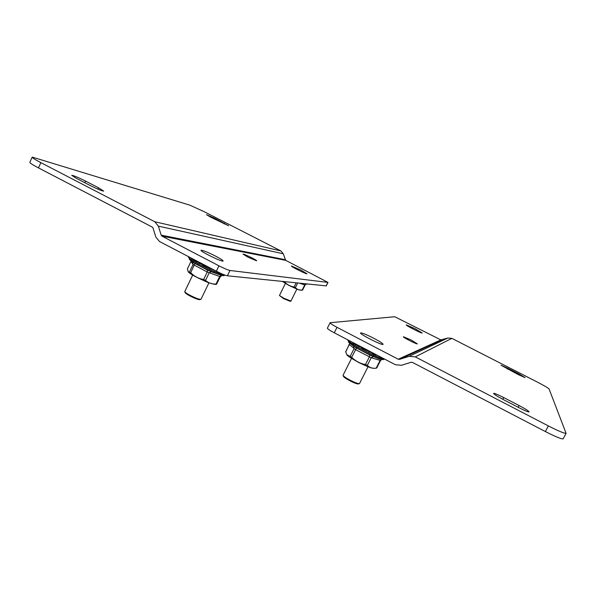 <?xml version="1.0" encoding="UTF-8"?>
<svg xmlns="http://www.w3.org/2000/svg" width="596" height="596" viewBox="0 0 596 596"><rect width="100%" height="100%" fill="white"/><g stroke="black" fill="none" stroke-linecap="round" stroke-linejoin="round"><path stroke-width="0.89" d="M326.265 285.886L227.396 275.792C225.206 275.359 221.526 273.825 216.355 271.195L159.46 241.477L155.839 237.066L153.038 228.052L152.211 227.054L38.464 167.886C32.4 164.697 29.532 162.82 29.867 162.261L32.177 157.225M215.029 218.434L206.514 214.687L210.731 217.197L228.663 225.765L215.029 218.434L214.664 219.209M85.563 181.08C78.307 177.459 73.688 175.529 71.706 175.306L76.72 178.524L89.959 185.386C97.237 189.014 101.819 190.921 103.711 191.107L98.564 187.807L85.563 181.08L84.803 182.711M189.714 205.121L204.078 211.647L280.865 250.916L154.744 221.727L40.871 162.656C34.799 159.475 31.923 157.62 32.236 157.098L189.714 205.121M158.365 226.13L283.286 253.792L285.707 260.34L327.986 282.415L229.981 270.465C227.814 270.003 224.133 268.453 218.955 265.831L162.008 236.158L161.181 235.152L158.365 226.13L154.744 221.727M283.286 253.792L280.865 250.916M247.802 257.1L243.071 254.127C243.488 253.501 257.621 260.482 256.593 260.81L247.802 257.1M563.25 438.686L563.138 438.887C561.305 439.103 555.383 436.659 545.37 431.549L412.447 362.413L411.046 362.286L401.54 365.281L395.416 364.73L334.281 332.799C329.536 330.259 327.241 328.701 327.398 328.12L330.05 322.816M518.155 407.262L519.071 405.518L503.665 397.547L502.756 399.283M519.071 405.518C525.635 409.005 528.972 411.143 529.084 411.933C528.049 412.007 524.726 410.614 519.123 407.768L503.374 399.603C496.915 396.176 493.667 394.09 493.63 393.353C494.71 393.293 498.055 394.694 503.665 397.547M517.894 374.415L518.319 373.61L507.822 368.239L507.405 369.043M518.319 373.61L525.121 377.64L518.341 374.638L501.012 365.229L507.822 368.239M334.281 332.799L337.016 327.331C332.27 324.805 329.96 323.263 330.102 322.712L394.761 316.729L440.854 339.891L447.879 338.021L451.85 338.357L536.758 381.775C543.969 385.515 548.074 387.907 549.08 388.95L566.096 433.337C564.285 433.493 558.37 431.02 548.357 425.917L545.37 431.549M337.016 327.331L398.225 359.224L399.625 359.343L409.117 356.341L415.278 356.877L548.357 425.917M411.188 340.018L417.297 343.847C416.857 344.525 402.278 337.045 403.432 336.74L411.188 340.018M192.694 275.069L184.745 291.608C185.021 292.316 186.764 293.537 189.96 295.258C195.138 297.896 198.729 299.267 200.725 299.386L201.031 299.17M184.79 291.735L185.095 292.554C185.349 293.21 186.95 294.327 189.886 295.914C194.639 298.335 197.939 299.594 199.787 299.699L199.995 299.632M215.804 256.235C220.848 258.895 223.284 260.497 223.113 261.041C222.323 262.262 199.094 250.879 201.068 250.231C203.02 250.275 207.93 252.279 215.804 256.235M285.372 283.48L279.472 295.467L283.718 298.201L290.952 301.055M279.487 295.512L283.607 298.663L290.237 301.33M301.107 270.197L307.007 273.78C306.687 274.451 290.289 266.278 291.422 266.01L301.107 270.197M351.528 358.397L343.058 375.257C343.46 376.195 345.695 377.775 349.77 379.987C354.397 382.371 357.555 383.593 359.232 383.66L359.574 383.429M343.11 375.413L343.393 376.24C343.765 377.112 345.814 378.564 349.561 380.598C353.808 382.788 356.713 383.906 358.263 383.966L358.494 383.891M373.685 338.223C380.024 341.59 383.161 343.646 383.079 344.406C382.133 345.673 358.509 333.559 360.662 332.911C362.212 332.844 366.555 334.617 373.685 338.223M415.166 328.731L422.221 333.015C421.864 333.7 405.101 325.148 406.293 324.887L415.166 328.731M284.061 281.61L284.709 282.161C287.339 284.769 290.461 286.385 294.081 287.011L295.4 287.615C297.166 289.477 299.408 290.334 302.112 290.185L298.417 289.745L288.814 285.38L282.385 281.431M283.756 281.573L282.459 281.439M304.385 283.696L305.89 284.001L304.72 284.925L299.483 283.189M302.559 290.148L305.137 284.94L304.72 284.925L302.112 290.185M305.89 284.001L306.657 284.106M307.745 284.039L306.083 283.867M188.194 271.746C189.439 273.661 196.039 277.252 207.997 282.511C213.51 284.255 216.363 284.799 216.557 284.136L220.311 276.7L207.252 272.022L193.074 264.46L191.033 261.45M187.464 268.781L188.105 271.649L190.705 272.707C194.333 276.365 198.639 278.63 203.631 279.494L205.553 280.358C208.406 282.996 211.9 284.225 216.02 284.046L216.765 284.009M191.212 260.757L190.526 259.364L190.973 260.586M191.547 261.435L192.583 262.017L193.074 264.46L189.483 271.918M187.39 269.019L191.137 261.033M192.039 260.124L191.89 261.219M205.553 280.358L209.166 272.886L211.103 271.702L221.131 275.359L219.604 276.671L216.02 284.046M220.237 276.73L222.01 275.508L221.138 275.359L222.442 275.516M222.189 275.441L220.356 273.869M190.705 272.707L194.944 263.514L207.415 270.033L207.252 272.022L203.631 279.494M224.156 274.942C224.67 275.643 224.163 275.844 222.643 275.538C217.786 274.696 200.405 266.717 192.821 261.823L189.319 259.245L189.386 258.18M192.583 262.017L194.944 263.514M207.415 270.033L211.103 271.702M221.131 275.359L222.643 275.538M214.933 270.457L202.7 265.108L202.387 264.497L193.812 260.184L193.916 259.752L191.748 258.843L191.957 258.448M191.42 258.172L190.28 257.576M216.996 271.53L215.931 270.979M191.748 258.843L192.836 258.91M193.551 259.521L194.788 259.93M194.132 259.588L193.439 259.431M195.913 260.519L193.916 259.752M193.812 260.184L196.211 260.675M195.913 260.959L197.812 261.51M197.157 261.167L195.741 260.847M198.833 262.046L196.345 261.212M196.397 261.719L199.004 262.136M198.706 262.538L200.435 262.881M199.72 262.508L196.628 261.622L198.483 262.411M201.403 263.387L199.206 262.814M199.399 263.38L201.515 263.447M201.843 264.214L202.886 264.162M202.066 263.737L199.571 263.253L201.582 264.065M203.854 264.669L202.387 264.497M202.7 265.108L202.715 264.676L203.921 264.706M205.195 265.913L205.367 265.458M204.353 264.929L202.819 264.952L204.905 265.756M206.358 265.98L205.762 266.189M206.186 266.844L206.402 266.002M208.63 267.567L208.064 266.866M206.715 266.166L206.246 266.658L208.324 267.41M209.718 268.513L209.405 267.962M212.034 269.116L211.252 268.528M209.315 267.522L209.718 268.297L211.714 268.967M212.772 269.496L214.553 270.256M374.683 368.35C370.973 367.844 372.358 368.961 358.785 362.539C350.515 357.876 346.537 355.253 346.857 354.68L351.685 357.287C355.551 361.139 360.155 363.56 365.49 364.543L367.345 365.363C369.304 367.382 371.792 368.373 374.81 368.343L376.732 367.978L380.524 360.52L371.219 357.719L355.536 349.651L349.442 344.592L349.621 343.244M346.857 354.68L345.673 351.714L349.398 344.324M383.936 358.852C384.398 359.582 383.817 359.768 382.185 359.41C377.506 358.472 362.673 351.484 354.3 346.269L348.474 342.059L353.592 346.231L354.039 348.72L350.187 356.348M345.658 352.109L349.703 343.326M350.508 342.521L349.882 342.134L350.172 343.512M367.345 365.363L371.219 357.719L373.379 356.579L379.481 359.03L382.185 359.41M379.496 359.038L381.641 359.343L380.032 360.595L376.195 368.149M380.531 360.505L381.924 359.381M381.574 359.254L382.401 359.135L379.704 357.593M351.685 357.287L356.49 348.012L369.803 354.978L369.364 356.885L365.49 364.543M349.882 342.134L349.181 342.29M348.474 342.059L348.496 340.897M353.592 346.231L356.49 348.012M369.803 354.978L373.379 356.579M377.424 355.335L372.522 353.584L371.941 352.854L361.869 348.288L361.563 347.639L352.921 343.05L352.981 342.566M352.318 342.223L350.798 341.426M379.317 356.319L378.356 355.819M352.921 343.05L353.838 343.013M355.03 343.877L356.013 344.145M355.06 343.654L353.204 342.983L354.866 343.758M357.205 344.771L355.477 344.153M355.507 344.674L357.466 344.913M357.846 345.561L359.239 345.836M358.33 345.36L355.745 344.577L357.63 345.419M360.327 346.403L358.352 345.851M358.524 346.44L360.468 346.477M361.012 347.341L362.04 347.297M361.094 346.805L358.71 346.306L360.751 347.185M363.076 347.833L361.563 347.639M361.869 348.288L361.899 347.833L363.15 347.878M364.409 349.152L364.663 348.667M363.612 348.116L361.995 348.124L364.111 348.988M365.691 349.204L364.983 349.45M365.408 350.135L365.728 349.226M367.911 350.925L367.307 350.046M366.048 349.39L365.467 349.941L367.59 350.753M368.656 351.253L368.373 350.604L368.492 351.208M369.006 351.923L368.648 351.23M371.375 352.586L370.183 351.551M368.566 350.701L369.006 351.7L371.055 352.43M371.323 352.147L371.941 352.854M372.522 353.584L372.053 352.914M374.683 354.084L373.588 353.331M372.113 352.966L374.363 353.935M374.884 354.002L377.045 355.134M375.823 355.045L375.473 354.575M224.029 223.917L224.372 223.217M97.93 189.155L98.564 187.807M38.464 167.886L40.871 162.656M216.355 271.195L218.955 265.831M285.156 259.677L161.181 235.152M285.707 260.34L162.008 236.158M227.396 275.792L229.981 270.465M326.131 285.924L327.875 282.422M415.278 356.877L451.85 338.357M447.879 338.021L409.117 356.341M399.625 359.343L441.755 339.966M398.225 359.224L440.854 339.891M283.048 281.677L285.484 283.517M297.68 283.003L295.4 287.615M284.94 281.699L284.709 282.161M294.081 287.011L296.137 282.847M224.558 274.942C220.654 274.749 201.269 265.987 192.858 260.579C189.64 258.53 188.261 257.301 188.716 256.869L188.768 256.787M224.752 275.017C219.656 275.188 186.175 258.478 188.627 256.988M384.092 358.814C380.054 358.375 363.687 350.776 354.471 345.054C350.284 342.462 348.057 340.733 347.796 339.854M384.249 358.896C378.393 358.606 346.686 342.022 347.759 339.839M327.986 282.415L326.25 285.916M566.096 433.337L563.138 438.887M208.935 282.862L200.971 299.289M199.787 299.699L200.725 299.386M296.838 289.142L290.93 301.099M290.155 301.36L290.841 301.129M368.023 366.764L359.507 383.563M358.263 383.966L359.232 383.66M306.195 284.054L307.141 284.165M306.188 284.046L305.137 284.94M198.081 263.685L197.626 264.631M214.5 271.597L214.038 272.543M187.457 268.781L190.944 261.547M190.973 261.495L191.122 261.018M191.554 261.443L189.319 259.245M357.28 346.79L356.795 347.759M373.96 355.238L373.469 356.207M375.286 354.329L375.592 354.702"/></g></svg>
